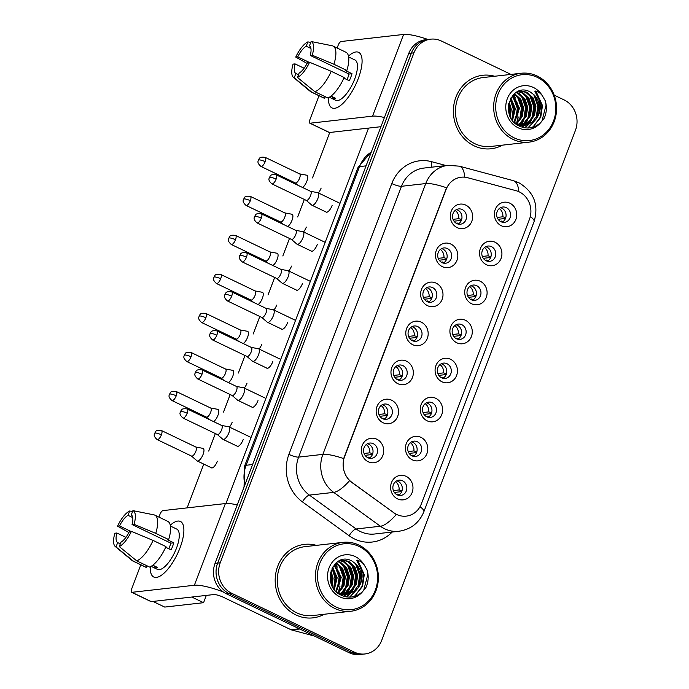 <?xml version="1.0" encoding="UTF-8"?>
<svg xmlns="http://www.w3.org/2000/svg" width="689" height="689" viewBox="0 0 689 689"><rect width="100%" height="100%" fill="white"/><g stroke="black" fill="none" stroke-linecap="round" stroke-linejoin="round"><path stroke-width="1.03" d="M442.355 266.643A12.324 11.17 -96.4 0 1 436.301 250.417A12.324 11.17 -96.4 0 1 450.916 244.104A12.324 11.17 -96.4 0 1 456.971 260.339A12.324 11.17 -96.4 0 1 442.355 266.643M447.368 248.557A7.708 6.985 83.6 0 0 443.828 247.937A7.708 6.985 83.6 0 0 437.765 254.396A7.708 6.985 83.6 0 0 442.019 262.638A7.708 6.985 83.6 0 0 445.559 263.25A7.708 6.985 83.6 0 0 451.622 256.799A7.708 6.985 83.6 0 0 447.368 248.557M427.524 305.666A12.324 11.17 -96.4 0 1 421.47 289.44A12.324 11.17 -96.4 0 1 436.094 283.127A12.324 11.17 -96.4 0 1 442.149 299.362A12.324 11.17 -96.4 0 1 427.524 305.666M432.546 287.571A7.708 6.985 83.6 0 0 429.006 286.96A7.708 6.985 83.6 0 0 422.943 293.419A7.708 6.985 83.6 0 0 427.189 301.661A7.708 6.985 83.6 0 0 430.737 302.273A7.708 6.985 83.6 0 0 436.8 295.814A7.708 6.985 83.6 0 0 432.546 287.571M412.702 344.689A12.324 11.17 -96.4 0 1 406.648 328.464A12.324 11.17 -96.4 0 1 421.272 322.151A12.324 11.17 -96.4 0 1 427.326 338.385A12.324 11.17 -96.4 0 1 412.702 344.689M417.723 326.595A7.708 6.985 83.6 0 0 414.184 325.983A7.708 6.985 83.6 0 0 408.121 332.442A7.708 6.985 83.6 0 0 412.366 340.685A7.708 6.985 83.6 0 0 415.906 341.296A7.708 6.985 83.6 0 0 421.978 334.837A7.708 6.985 83.6 0 0 417.723 326.595M397.88 383.713A12.324 11.17 -96.4 0 1 391.826 367.478A12.324 11.17 -96.4 0 1 406.441 361.174A12.324 11.17 -96.4 0 1 412.496 377.4A12.324 11.17 -96.4 0 1 397.88 383.713M402.901 365.618A7.708 6.985 83.6 0 0 399.362 365.006A7.708 6.985 83.6 0 0 393.29 371.466A7.708 6.985 83.6 0 0 397.544 379.708A7.708 6.985 83.6 0 0 401.084 380.319A7.708 6.985 83.6 0 0 407.156 373.86A7.708 6.985 83.6 0 0 402.901 365.618M383.058 422.736A12.324 11.17 -96.4 0 1 377.004 406.501A12.324 11.17 -96.4 0 1 391.619 400.197A12.324 11.17 -96.4 0 1 397.674 416.423A12.324 11.17 -96.4 0 1 383.058 422.736M388.079 404.641A7.708 6.985 83.6 0 0 384.531 404.03A7.708 6.985 83.6 0 0 378.468 410.489A7.708 6.985 83.6 0 0 382.722 418.731A7.708 6.985 83.6 0 0 386.262 419.343A7.708 6.985 83.6 0 0 392.325 412.883A7.708 6.985 83.6 0 0 388.079 404.641M368.236 461.759A12.324 11.17 -96.4 0 1 362.181 445.525A12.324 11.17 -96.4 0 1 376.797 439.22A12.324 11.17 -96.4 0 1 382.851 455.446A12.324 11.17 -96.4 0 1 368.236 461.759M373.249 443.664A7.708 6.985 83.6 0 0 369.709 443.053A7.708 6.985 83.6 0 0 363.646 449.504A7.708 6.985 83.6 0 0 367.9 457.746A7.708 6.985 83.6 0 0 371.44 458.357A7.708 6.985 83.6 0 0 377.503 451.906A7.708 6.985 83.6 0 0 373.249 443.664M457.177 227.628A12.324 11.17 -96.4 0 1 451.123 211.394A12.324 11.17 -96.4 0 1 465.738 205.089A12.324 11.17 -96.4 0 1 471.793 221.315A12.324 11.17 -96.4 0 1 457.177 227.628M462.19 209.534A7.708 6.985 83.6 0 0 458.65 208.922A7.708 6.985 83.6 0 0 452.587 215.373A7.708 6.985 83.6 0 0 456.841 223.615A7.708 6.985 83.6 0 0 460.381 224.226A7.708 6.985 83.6 0 0 466.444 217.776A7.708 6.985 83.6 0 0 462.19 209.534M486.46 264.748A12.324 11.17 -96.4 0 1 480.397 248.514A12.324 11.17 -96.4 0 1 495.021 242.209A12.324 11.17 -96.4 0 1 501.075 258.435A12.324 11.17 -96.4 0 1 486.46 264.748M491.472 246.653A7.708 6.985 83.6 0 0 487.933 246.042A7.708 6.985 83.6 0 0 481.869 252.501A7.708 6.985 83.6 0 0 486.124 260.743A7.708 6.985 83.6 0 0 489.664 261.355A7.708 6.985 83.6 0 0 495.727 254.896A7.708 6.985 83.6 0 0 491.472 246.653M471.629 303.771A12.324 11.17 -96.4 0 1 465.575 287.537A12.324 11.17 -96.4 0 1 480.199 281.233A12.324 11.17 -96.4 0 1 486.253 297.459A12.324 11.17 -96.4 0 1 471.629 303.771M476.65 285.677A7.708 6.985 83.6 0 0 473.11 285.065A7.708 6.985 83.6 0 0 467.047 291.516A7.708 6.985 83.6 0 0 471.293 299.758A7.708 6.985 83.6 0 0 474.833 300.37A7.708 6.985 83.6 0 0 480.905 293.919A7.708 6.985 83.6 0 0 476.65 285.677M456.807 342.786A12.324 11.17 -96.4 0 1 450.752 326.56A12.324 11.17 -96.4 0 1 465.368 320.247A12.324 11.17 -96.4 0 1 471.431 336.482A12.324 11.17 -96.4 0 1 456.807 342.786M461.828 324.691A7.708 6.985 83.6 0 0 458.288 324.08A7.708 6.985 83.6 0 0 452.217 330.539A7.708 6.985 83.6 0 0 456.471 338.781A7.708 6.985 83.6 0 0 460.011 339.393A7.708 6.985 83.6 0 0 466.083 332.933A7.708 6.985 83.6 0 0 461.828 324.691M441.985 381.809A12.324 11.17 -96.4 0 1 435.93 365.583A12.324 11.17 -96.4 0 1 450.546 359.27A12.324 11.17 -96.4 0 1 456.6 375.505A12.324 11.17 -96.4 0 1 441.985 381.809M447.006 363.714A7.708 6.985 83.6 0 0 443.466 363.103A7.708 6.985 83.6 0 0 437.394 369.562A7.708 6.985 83.6 0 0 441.649 377.805A7.708 6.985 83.6 0 0 445.189 378.416A7.708 6.985 83.6 0 0 451.252 371.957A7.708 6.985 83.6 0 0 447.006 363.714M427.163 420.833A12.324 11.17 -96.4 0 1 421.108 404.607A12.324 11.17 -96.4 0 1 435.724 398.294A12.324 11.17 -96.4 0 1 441.778 414.528A12.324 11.17 -96.4 0 1 427.163 420.833M432.175 402.738A7.708 6.985 83.6 0 0 428.636 402.126A7.708 6.985 83.6 0 0 422.572 408.586A7.708 6.985 83.6 0 0 426.827 416.828A7.708 6.985 83.6 0 0 430.367 417.439A7.708 6.985 83.6 0 0 436.43 410.98A7.708 6.985 83.6 0 0 432.175 402.738M412.341 459.856A12.324 11.17 -96.4 0 1 406.286 443.621A12.324 11.17 -96.4 0 1 420.901 437.317A12.324 11.17 -96.4 0 1 426.956 453.543A12.324 11.17 -96.4 0 1 412.341 459.856M417.353 441.761A7.708 6.985 83.6 0 0 413.813 441.149A7.708 6.985 83.6 0 0 407.75 447.609A7.708 6.985 83.6 0 0 412.005 455.851A7.708 6.985 83.6 0 0 415.545 456.462A7.708 6.985 83.6 0 0 421.608 450.003A7.708 6.985 83.6 0 0 417.353 441.761M397.519 498.879A12.324 11.17 -96.4 0 1 391.464 482.644A12.324 11.17 -96.4 0 1 406.079 476.34A12.324 11.17 -96.4 0 1 412.134 492.566A12.324 11.17 -96.4 0 1 397.519 498.879M402.531 480.784A7.708 6.985 83.6 0 0 398.991 480.173A7.708 6.985 83.6 0 0 392.928 486.632A7.708 6.985 83.6 0 0 397.183 494.866A7.708 6.985 83.6 0 0 400.722 495.486A7.708 6.985 83.6 0 0 406.786 489.026A7.708 6.985 83.6 0 0 402.531 480.784M501.282 225.725A12.324 11.17 -96.4 0 1 495.227 209.49A12.324 11.17 -96.4 0 1 509.843 203.186A12.324 11.17 -96.4 0 1 515.897 219.412A12.324 11.17 -96.4 0 1 501.282 225.725M506.294 207.63A7.708 6.985 83.6 0 0 502.755 207.019A7.708 6.985 83.6 0 0 496.691 213.478A7.708 6.985 83.6 0 0 500.946 221.72A7.708 6.985 83.6 0 0 504.486 222.332A7.708 6.985 83.6 0 0 510.549 215.872A7.708 6.985 83.6 0 0 506.294 207.63M441.606 248.617A7.708 6.985 -96.4 0 1 442.838 249.065A7.708 6.985 -96.4 0 1 447.152 256.032A7.708 6.985 -96.4 0 1 443.242 263.086M426.784 287.64A7.708 6.985 -96.4 0 1 428.015 288.088A7.708 6.985 -96.4 0 1 432.33 295.056A7.708 6.985 -96.4 0 1 428.42 302.109M411.962 326.664A7.708 6.985 -96.4 0 1 413.193 327.111A7.708 6.985 -96.4 0 1 417.508 334.079A7.708 6.985 -96.4 0 1 413.598 341.133M397.14 365.678A7.708 6.985 -96.4 0 1 398.371 366.126A7.708 6.985 -96.4 0 1 402.677 373.093A7.708 6.985 -96.4 0 1 398.776 380.156M382.317 404.701A7.708 6.985 -96.4 0 1 383.549 405.149A7.708 6.985 -96.4 0 1 387.855 412.117A7.708 6.985 -96.4 0 1 383.954 419.179M367.495 443.725A7.708 6.985 -96.4 0 1 368.718 444.172A7.708 6.985 -96.4 0 1 373.033 451.14A7.708 6.985 -96.4 0 1 369.132 458.194M456.437 209.594A7.708 6.985 -96.4 0 1 457.66 210.042A7.708 6.985 -96.4 0 1 461.974 217.009A7.708 6.985 -96.4 0 1 458.064 224.063M485.711 246.714A7.708 6.985 -96.4 0 1 486.942 247.162A7.708 6.985 -96.4 0 1 491.257 254.129A7.708 6.985 -96.4 0 1 487.347 261.191M470.888 285.737A7.708 6.985 -96.4 0 1 472.12 286.185A7.708 6.985 -96.4 0 1 476.435 293.152A7.708 6.985 -96.4 0 1 472.525 300.206M456.066 324.76A7.708 6.985 -96.4 0 1 457.298 325.208A7.708 6.985 -96.4 0 1 461.613 332.176A7.708 6.985 -96.4 0 1 457.703 339.229M441.244 363.783A7.708 6.985 -96.4 0 1 442.476 364.231A7.708 6.985 -96.4 0 1 446.782 371.199A7.708 6.985 -96.4 0 1 442.881 378.252M426.422 402.798A7.708 6.985 -96.4 0 1 427.654 403.254A7.708 6.985 -96.4 0 1 431.96 410.222A7.708 6.985 -96.4 0 1 428.058 417.276M411.6 441.821A7.708 6.985 -96.4 0 1 412.823 442.269A7.708 6.985 -96.4 0 1 417.138 449.237A7.708 6.985 -96.4 0 1 413.236 456.299M396.778 480.844A7.708 6.985 -96.4 0 1 398.001 481.292A7.708 6.985 -96.4 0 1 402.316 488.26A7.708 6.985 -96.4 0 1 398.406 495.322M500.533 207.69A7.708 6.985 -96.4 0 1 501.764 208.138A7.708 6.985 -96.4 0 1 506.079 215.106A7.708 6.985 -96.4 0 1 502.169 222.168M516.113 190.715A20.799 18.853 -96.4 0 1 519.256 191.878A20.799 18.853 -96.4 0 1 529.471 219.266L421.375 503.831A20.799 18.853 -96.4 0 1 406.269 516.13A20.799 18.853 -96.4 0 1 393.789 512.737L351.872 482.343A20.799 18.853 -96.4 0 1 344.578 456.695L446.067 189.518A20.799 18.853 -96.4 0 1 461.174 177.219A20.799 18.853 -96.4 0 1 467.59 177.702L516.113 190.715M494.642 76.255A36.982 33.52 83.6 0 0 482.791 75.265A36.982 33.52 83.6 0 0 453.681 106.261A36.982 33.52 83.6 0 0 474.092 145.818A36.982 33.52 83.6 0 0 491.085 148.764A36.982 33.52 83.6 0 0 502.419 145.155A36.982 33.52 83.6 0 1 491.085 148.764A36.982 33.52 83.6 0 1 474.092 145.818A36.982 33.52 83.6 0 1 453.681 106.261A36.982 33.52 83.6 0 1 482.791 75.265A36.982 33.52 83.6 0 1 494.642 76.255M316.44 545.361A36.982 33.52 83.6 0 0 304.59 544.37A36.982 33.52 83.6 0 0 275.479 575.367A36.982 33.52 83.6 0 0 295.9 614.924A36.982 33.52 83.6 0 0 312.892 617.869A36.982 33.52 83.6 0 0 324.218 614.261A36.982 33.52 83.6 0 1 312.892 617.869A36.982 33.52 83.6 0 1 295.9 614.924A36.982 33.52 83.6 0 1 275.479 575.367A36.982 33.52 83.6 0 1 304.59 544.37A36.982 33.52 83.6 0 1 316.44 545.361M510.962 74.412L441.356 41.004A23.116 20.946 83.6 0 0 430.737 39.161L425.561 39.747A23.116 20.946 83.6 0 0 408.775 53.415L215.054 563.378A23.116 20.946 83.6 0 0 226.405 593.806L349.151 652.716L351.734 652.423A23.116 20.946 83.6 0 0 362.354 654.257A23.116 20.946 83.6 0 1 351.734 652.423L228.998 593.513L351.734 652.423L354.327 652.13A23.116 20.946 83.6 0 0 364.946 653.964A23.116 20.946 83.6 0 0 381.732 640.296L575.444 130.342A23.116 20.946 83.6 0 0 564.093 99.905L554.189 95.151M215.054 563.378L217.646 563.085A23.116 20.946 83.6 0 0 228.998 593.513A23.116 20.946 83.6 0 1 217.646 563.085L411.359 53.122L217.646 563.085L220.23 562.792A23.116 20.946 83.6 0 0 231.582 593.22L354.327 652.13M428.145 39.454A23.116 20.946 83.6 0 0 411.359 53.122A23.116 20.946 83.6 0 1 428.145 39.454M392.187 532.029A38.524 34.915 -96.4 0 1 354.534 538.97A38.524 34.915 -96.4 0 1 349.134 535.749L302.428 501.876A38.524 34.915 -96.4 0 1 288.906 454.387A7.708 1.611 20.8 0 0 298.604 457.117L322.865 454.378A26.966 5.633 -159.2 0 1 343.665 458.59L446.541 187.77A26.966 5.633 20.8 0 0 425.742 183.558A30.816 27.93 -96.4 0 1 448.126 165.334L423.864 168.073A30.816 27.93 83.6 0 0 401.48 186.297L298.604 457.117A30.816 27.93 83.6 0 0 309.413 495.115L356.127 528.98A30.816 27.93 83.6 0 0 360.45 531.563A30.816 27.93 83.6 0 0 374.609 534.009L398.871 531.271A30.816 27.93 -96.4 0 1 384.712 528.825A30.816 27.93 -96.4 0 1 380.388 526.241L333.683 492.377A30.816 27.93 -96.4 0 1 322.865 454.378L425.742 183.558L401.48 186.297A7.708 1.611 20.8 0 1 391.783 183.558A38.524 34.915 -96.4 0 1 431.65 161.691L446.102 165.558M349.134 535.749A7.708 2.506 -54.1 0 1 356.127 528.98L380.388 526.241A26.966 8.785 125.9 0 0 396.287 514.502L349.478 480.75A26.966 8.785 125.9 0 1 333.683 492.377L309.413 495.115A7.708 2.506 -54.1 0 0 302.428 501.876M430.737 39.161A23.116 20.946 83.6 0 0 413.951 52.829L220.23 562.792M338.428 592.307A36.982 33.52 83.6 0 0 339.393 587.321A36.982 33.52 83.6 0 1 338.428 592.307M339.677 583.962A36.982 33.52 83.6 0 0 337.558 569.14A36.982 33.52 83.6 0 1 339.677 583.962M336.456 566.28A36.982 33.52 83.6 0 0 335.25 563.705A36.982 33.52 83.6 0 1 336.456 566.28M516.629 123.202A36.982 33.52 83.6 0 0 517.585 118.215A36.982 33.52 83.6 0 1 516.629 123.202M517.878 114.856A36.982 33.52 83.6 0 0 515.751 100.034A36.982 33.52 83.6 0 1 517.878 114.856M514.657 97.166A36.982 33.52 83.6 0 0 513.443 94.591A36.982 33.52 83.6 0 1 514.657 97.166M349.151 652.716A23.116 20.946 83.6 0 0 359.77 654.55L364.946 653.964M498.121 219.291L505.476 218.456M497.148 217.431L502.849 216.794A8.475 7.682 83.6 0 0 499.275 208.543M503.134 221.557L499.981 221.16M500.748 221.625A8.475 7.682 83.6 0 0 501.239 221.014M302.54 187.477A6.933 2.549 -64.4 0 0 306.863 181.207A6.933 2.549 -64.4 0 0 306.958 175.282A6.933 2.549 -64.4 0 0 306.717 175.204L299.577 173.878M295.176 182.843A5.004 1.843 -64.4 0 0 295.331 182.947A5.004 1.843 -64.4 0 0 295.753 183.007A5.004 1.843 -64.4 0 0 299.594 178.193A5.004 1.843 -64.4 0 0 299.663 173.921A5.004 1.843 -64.4 0 0 299.491 173.861M502.849 216.794L505.769 217.629M454.017 221.195L461.38 220.359M453.043 219.335L458.745 218.689A8.475 7.682 83.6 0 0 455.171 210.438M459.029 223.46L455.877 223.064M456.652 223.52A8.475 7.682 83.6 0 0 457.134 222.917M306.209 200.344L311.712 205.081A6.933 2.549 -64.4 0 0 311.919 205.219A6.933 2.549 -64.4 0 0 312.513 205.305A6.933 2.549 -64.4 0 0 317.836 198.639A6.933 2.549 -64.4 0 0 317.922 192.722A6.933 2.549 -64.4 0 0 317.681 192.636L310.55 191.318M306.14 200.284A5.004 1.843 -64.4 0 0 306.295 200.387A5.004 1.843 -64.4 0 0 306.726 200.447A5.004 1.843 -64.4 0 0 310.567 195.633A5.004 1.843 -64.4 0 0 310.627 191.353A5.004 1.843 -64.4 0 0 310.455 191.301M458.745 218.689L461.664 219.524M483.299 258.315L490.654 257.479M482.326 256.454L488.019 255.817A8.475 7.682 83.6 0 0 484.453 247.558M488.312 260.58L485.159 260.184M485.926 260.64A8.475 7.682 83.6 0 0 486.417 260.037M287.718 226.5A6.933 2.549 -64.4 0 0 292.041 220.23A6.933 2.549 -64.4 0 0 292.136 214.305A6.933 2.549 -64.4 0 0 291.895 214.227L284.755 212.901M280.354 221.867A5.004 1.843 -64.4 0 0 280.509 221.97A5.004 1.843 -64.4 0 0 280.931 222.03A5.004 1.843 -64.4 0 0 284.772 217.216A5.004 1.843 -64.4 0 0 284.841 212.944A5.004 1.843 -64.4 0 0 284.66 212.884M488.019 255.817L490.947 256.652M468.468 297.338L475.832 296.503M467.504 295.478L473.197 294.832A8.475 7.682 83.6 0 0 469.631 286.581M473.489 299.603L470.337 299.207M471.104 299.663A8.475 7.682 83.6 0 0 471.595 299.06M272.896 265.515A6.933 2.549 -64.4 0 0 277.219 259.245A6.933 2.549 -64.4 0 0 277.305 253.328A6.933 2.549 -64.4 0 0 277.064 253.251L269.933 251.924M265.532 260.89A5.004 1.843 -64.4 0 0 265.678 260.993A5.004 1.843 -64.4 0 0 266.109 261.053A5.004 1.843 -64.4 0 0 269.95 256.239A5.004 1.843 -64.4 0 0 270.019 251.959A5.004 1.843 -64.4 0 0 269.838 251.907M473.197 294.832L476.125 295.667M453.646 336.353L461.01 335.526M452.682 334.501L458.374 333.855A8.475 7.682 83.6 0 0 454.809 325.604M458.667 338.626L455.515 338.221M456.282 338.687A8.475 7.682 83.6 0 0 456.773 338.084M258.074 304.538A6.933 2.549 -64.4 0 0 262.397 298.268A6.933 2.549 -64.4 0 0 262.483 292.351A6.933 2.549 -64.4 0 0 262.242 292.265L255.111 290.947M250.71 299.913A5.004 1.843 -64.4 0 0 250.856 300.016A5.004 1.843 -64.4 0 0 251.287 300.077A5.004 1.843 -64.4 0 0 255.128 295.262A5.004 1.843 -64.4 0 0 255.197 290.982A5.004 1.843 -64.4 0 0 255.016 290.93M458.374 333.855L461.294 334.69M438.824 375.376L446.188 374.549M437.859 373.524L443.552 372.878A8.475 7.682 83.6 0 0 439.987 364.627M443.837 377.65L440.693 377.245M441.46 377.71A8.475 7.682 83.6 0 0 441.95 377.107M243.251 343.561A6.933 2.549 -64.4 0 0 247.575 337.291A6.933 2.549 -64.4 0 0 247.661 331.366A6.933 2.549 -64.4 0 0 247.42 331.288L240.289 329.962M235.879 338.936A5.004 1.843 -64.4 0 0 236.034 339.031A5.004 1.843 -64.4 0 0 236.465 339.1A5.004 1.843 -64.4 0 0 240.306 334.286A5.004 1.843 -64.4 0 0 240.366 330.005A5.004 1.843 -64.4 0 0 240.194 329.945M443.552 372.878L446.472 373.714M439.194 260.218L446.55 259.383M438.221 258.358L443.923 257.712A8.475 7.682 83.6 0 0 440.349 249.461M444.207 262.483L441.055 262.078M441.821 262.543A8.475 7.682 83.6 0 0 442.312 261.941M291.387 239.367L296.881 244.104A6.933 2.549 -64.4 0 0 297.097 244.242A6.933 2.549 -64.4 0 0 297.691 244.328A6.933 2.549 -64.4 0 0 303.014 237.662A6.933 2.549 -64.4 0 0 303.1 231.737A6.933 2.549 -64.4 0 0 302.859 231.659L295.719 230.333M291.318 239.307A5.004 1.843 -64.4 0 0 291.473 239.402A5.004 1.843 -64.4 0 0 291.895 239.471A5.004 1.843 -64.4 0 0 295.745 234.656A5.004 1.843 -64.4 0 0 295.805 230.376A5.004 1.843 -64.4 0 0 295.633 230.315M443.923 257.712L446.842 258.547M424.372 299.233L431.727 298.406M423.399 297.381L429.092 296.735A8.475 7.682 83.6 0 0 425.526 288.484M429.385 301.506L426.233 301.102M426.999 301.567A8.475 7.682 83.6 0 0 427.49 300.964M276.565 278.39L282.059 283.127A6.933 2.549 -64.4 0 0 282.275 283.265A6.933 2.549 -64.4 0 0 282.869 283.351A6.933 2.549 -64.4 0 0 288.183 276.685A6.933 2.549 -64.4 0 0 288.278 270.76A6.933 2.549 -64.4 0 0 288.036 270.682L280.897 269.356M276.496 278.33A5.004 1.843 -64.4 0 0 276.651 278.425A5.004 1.843 -64.4 0 0 277.073 278.494A5.004 1.843 -64.4 0 0 280.923 273.671A5.004 1.843 -64.4 0 0 280.983 269.399A5.004 1.843 -64.4 0 0 280.811 269.339M429.092 296.735L432.02 297.57M409.542 338.256L416.905 337.429M408.577 336.404L414.27 335.758A8.475 7.682 83.6 0 0 410.704 327.508M414.563 340.53L411.411 340.125M412.177 340.59A8.475 7.682 83.6 0 0 412.668 339.987M261.742 317.414L267.237 322.151A6.933 2.549 -64.4 0 0 267.453 322.288A6.933 2.549 -64.4 0 0 268.047 322.374A6.933 2.549 -64.4 0 0 273.361 315.708A6.933 2.549 -64.4 0 0 273.455 309.783A6.933 2.549 -64.4 0 0 273.214 309.706L266.075 308.379M261.674 317.345A5.004 1.843 -64.4 0 0 261.829 317.448A5.004 1.843 -64.4 0 0 262.251 317.508A5.004 1.843 -64.4 0 0 266.092 312.694A5.004 1.843 -64.4 0 0 266.161 308.422A5.004 1.843 -64.4 0 0 265.988 308.362M414.27 335.758L417.189 336.594M348.488 56.102A30.816 11.325 115.6 0 1 362.009 63.224A30.816 11.325 115.6 0 1 358.237 78.675A30.816 11.325 115.6 0 1 342.562 103.746A30.816 11.325 115.6 0 1 328.55 97.657A30.816 11.325 115.6 0 0 331.96 107.915A30.816 11.325 115.6 0 0 358.237 78.675A30.816 11.325 115.6 0 0 358.633 52.347A30.816 11.325 115.6 0 0 348.488 56.102M427.972 39.48A30.816 6.434 -159.2 0 0 403.59 34.45L341.141 41.504A3.85 1.412 -64.4 0 0 338.187 45.207L337.119 48.006M384.428 117.509A30.816 6.434 -159.2 0 0 372.551 116.157L310.11 123.21L329.488 132.512L380.931 126.698M329.488 132.512A3.85 1.412 115.6 0 1 329.161 132.46L309.774 123.159A3.85 1.412 -64.4 0 1 309.826 119.869L318.998 95.711M170.295 525.207A30.816 11.325 115.6 0 1 183.808 532.33A30.816 11.325 115.6 0 1 180.044 547.781A30.816 11.325 115.6 0 1 164.361 572.852A30.816 11.325 115.6 0 1 150.348 566.763A30.816 11.325 115.6 0 0 153.768 577.02A30.816 11.325 115.6 0 0 180.044 547.781A30.816 11.325 115.6 0 0 180.432 521.452A30.816 11.325 115.6 0 0 170.295 525.207M237.266 504.908A30.816 6.434 -159.2 0 0 225.389 503.556L162.948 510.609A3.85 1.412 -64.4 0 0 159.994 514.313L158.926 517.112M223.288 591.963A30.816 6.434 -159.2 0 0 194.358 585.262L131.909 592.316L151.287 601.618L213.736 594.564A7.708 1.611 20.8 0 1 223.425 597.303L290.973 629.72L299.276 628.781M151.287 601.618A3.85 1.412 115.6 0 1 150.96 601.566L131.582 592.264A3.85 1.412 -64.4 0 1 131.633 588.974L140.806 564.816M314.494 636.085L291.559 629.935A3.85 3.488 -96.4 0 1 290.973 629.72M521.229 73.249L483.049 77.564A34.674 31.418 83.6 0 0 455.756 106.623A34.674 31.418 83.6 0 0 474.893 143.708A34.674 31.418 83.6 0 0 490.826 146.464L529.006 142.149A34.674 31.418 83.6 0 0 556.299 113.091A34.674 31.418 83.6 0 0 537.153 76.005A34.674 31.418 83.6 0 0 521.229 73.249A34.674 31.418 83.6 0 0 493.935 102.308A34.674 31.418 83.6 0 0 513.072 139.393A34.674 31.418 83.6 0 0 529.006 142.149M517.043 122.823A34.674 31.418 83.6 0 0 518.18 116.906M518.395 112.126A34.674 31.418 83.6 0 0 516.931 102.273M515.45 98.071A34.674 31.418 83.6 0 0 513.658 94.384M514.261 137.912A33.132 30.023 83.6 0 0 553.543 120.963A33.132 30.023 83.6 0 0 537.265 77.34A33.132 30.023 83.6 0 0 497.983 94.298A33.132 30.023 83.6 0 0 514.261 137.912M536.111 119.085A17.414 15.787 83.6 0 0 533.984 94.772L530.065 91.887C511.238 81.414 498.81 116.51 518.653 125.708C526.835 129.627 534.259 128.498 540.925 122.341L544.172 118.275C546.661 112.677 547.04 106.881 545.3 100.861L542.613 96.176C540.65 93.118 538.075 91.482 534.879 91.275L539.134 99.836C541.382 106.761 540.374 113.177 536.111 119.085L533.295 121.893L525.285 125.209L516.939 123.865L514.183 122.272M514.554 93.592L520.806 99.319L523.597 107.751L522.184 116.691L516.802 123.796M516.449 92.248L518.765 93.179L524.915 98.854L527.705 107.286L526.293 116.226L520.97 123.288L518.972 124.631M515.975 92.541L517.74 93.291L523.89 98.966L526.672 107.406L525.268 116.338L519.945 123.4L518.438 124.459M518.326 91.31L522.873 92.714L529.023 98.389L531.813 106.821L530.401 115.761L525.078 122.823L521.108 125.122M517.861 91.508L521.849 92.834L527.998 98.51L530.788 106.941L529.376 115.881L524.053 122.935L520.583 125.028M519.902 90.776L526.982 92.248L533.131 97.924L535.921 106.356L534.509 115.296L529.186 122.358L523.209 125.303M519.601 90.862L525.957 92.369L532.106 98.045L534.897 106.476L533.484 115.416L528.162 122.478L522.693 125.286M509.154 101.869L511.264 109.146L510.36 116.751M508.766 103.324L510.239 109.258L509.757 115.382M510.859 97.967L515.372 108.681L512.538 120.351M510.411 98.768L514.347 108.793L512.013 119.619M512.676 95.418L519.489 108.216L514.58 122.547M512.211 95.978L518.455 108.328L514.037 122.125M514.08 93.997L519.928 99.681L522.563 107.863L521.272 116.536L516.25 123.529M518.481 124.898L517.827 125.226M517.947 124.752L517.482 125.002M520.608 125.312L519.101 125.768M520.083 125.234L518.679 125.717M522.701 125.424L518.748 125.76M522.184 125.424L520.66 125.725M521.168 125.674L518.972 125.88M533.984 94.772L539.005 106.011L537.592 114.951L532.27 122.013L524.768 125.26M524.613 124.881L524.251 125.295L516.259 124.132M535.887 91.034L542.484 105.581L540.753 117.225L532.735 127.293M535.542 96.598L538.376 106.046L537.558 115.037M535.861 119.386L528.23 128.025M531.434 97.063L534.268 106.511L533.45 115.502M531.753 119.852L529.1 123.96M528.721 124.416L525.035 127.853M527.326 97.528L530.16 106.976L529.341 115.967M527.645 120.317L524.992 124.425M525.285 125.209L524.251 125.329L522.279 127.241M523.218 97.993L526.051 107.432L525.225 116.432M523.537 120.782L520.884 124.89M520.109 125.794L519.695 126.242M519.11 98.458L521.935 107.897L521.117 116.897M515.002 98.915L517.827 108.362L517.008 117.354M510.894 99.38L513.718 108.828L512.9 117.819M508.594 104.177L509.61 109.293L509.515 114.727M545.3 100.861L546.076 105.176L541.855 121.376M535.275 91L541.967 105.641L540.236 117.285L533.398 126.483L532.02 127.491M533.699 94.488L537.859 106.106L536.137 117.724M534.681 120.67L527.791 128.033M529.591 94.953L533.751 106.562L532.029 118.189M530.573 121.135L528.377 124.278M528.075 124.631L524.682 127.792M525.483 95.418L529.643 107.028L527.92 118.654M526.465 121.6L524.269 124.743M523.718 125.381L521.952 127.138M521.375 95.883L525.535 107.493L523.812 119.119M522.357 122.065L520.341 124.985M517.267 96.348L521.427 107.958L519.695 119.585M513.159 96.813L517.318 108.423L515.587 120.041M510.222 99.156L513.21 108.888L511.893 119.438M508.422 105.426L509.128 113.521M343.027 542.355L304.848 546.67A34.674 31.418 83.6 0 0 277.564 575.728A34.674 31.418 83.6 0 0 296.701 612.814A34.674 31.418 83.6 0 0 312.634 615.57L350.813 611.255A34.674 31.418 83.6 0 0 378.097 582.196A34.674 31.418 83.6 0 0 358.96 545.111A34.674 31.418 83.6 0 0 343.027 542.355A34.674 31.418 83.6 0 0 315.743 571.414A34.674 31.418 83.6 0 0 334.88 608.508A34.674 31.418 83.6 0 0 350.813 611.255M338.842 591.929A34.674 31.418 83.6 0 0 339.978 586.012M340.202 581.232A34.674 31.418 83.6 0 0 338.738 571.388M337.257 567.176A34.674 31.418 83.6 0 0 335.465 563.49M336.06 607.026A33.132 30.023 83.6 0 0 375.341 590.068A33.132 30.023 83.6 0 0 359.072 546.446A33.132 30.023 83.6 0 0 319.791 563.404A33.132 30.023 83.6 0 0 336.06 607.026M357.918 588.191A17.414 15.787 83.6 0 0 355.782 563.878L351.872 560.992C333.037 550.52 320.618 585.616 340.452 594.814C348.634 598.732 356.067 597.613 362.733 591.455L365.98 587.381C368.469 581.792 368.848 575.987 367.099 569.967L364.421 565.281C362.457 562.224 359.873 560.596 356.678 560.381L360.941 568.95C363.181 575.866 362.173 582.283 357.918 588.191L355.102 590.998L347.084 594.314L338.747 592.971L335.991 591.386M336.353 562.698L342.605 568.425L345.396 576.857L343.983 585.796L338.6 592.902M338.247 561.354L340.564 562.284L346.713 567.96L349.504 576.392L348.1 585.331L342.769 592.394L340.779 593.737M337.774 561.656L339.539 562.405L345.689 568.081L348.479 576.512L347.067 585.452L341.744 592.506L340.237 593.565M340.125 560.415L344.681 561.819L350.83 567.495L353.612 575.926L352.208 584.866L346.886 591.929L342.915 594.228M339.668 560.622L343.647 561.94L349.797 567.615L352.587 576.047L351.175 584.987L345.852 592.049L342.381 594.133M341.701 559.881L348.789 561.354L354.938 567.03L357.72 575.461L356.316 584.401L350.994 591.463L345.017 594.409M341.399 559.968L347.756 561.475L353.905 567.15L356.695 575.582L355.283 584.522L349.96 591.584L344.491 594.392M330.953 570.974L333.071 578.252L332.158 585.857M330.574 572.43L332.046 578.364L331.564 584.487M332.658 567.073L337.179 577.787L334.337 589.457M332.219 567.874L336.154 577.899L333.82 588.725M334.475 564.524L341.288 577.322L336.378 591.653M334.019 565.083L340.263 577.434L335.844 591.231M335.879 563.102L341.735 568.787L344.371 576.977L343.07 585.641L338.049 592.635M340.288 594.004L339.634 594.331M339.746 593.858L339.281 594.107M342.416 594.418L340.909 594.874M341.882 594.34L340.478 594.831M344.509 594.529L340.547 594.865M343.983 594.529L342.459 594.831M342.976 594.779L340.771 594.986M355.782 563.878L360.803 575.117L359.4 584.057L354.068 591.119L346.567 594.366M347.084 594.314L338.058 593.238M357.686 560.14L364.283 574.686L362.552 586.33L354.534 596.398M357.35 565.703L360.175 575.151L359.357 584.143M357.669 588.501L350.029 597.13M353.242 566.169L356.067 575.616L355.248 584.608M353.552 588.957L350.908 593.065M350.52 593.522L346.843 596.958M349.134 566.634L351.958 576.082L351.14 585.073M349.444 589.422L346.8 593.53M346.024 594.435L344.078 596.347M345.017 567.099L347.85 576.547L347.032 585.538M345.335 589.887L342.683 593.996M341.916 594.9L341.503 595.348M340.909 567.564L343.742 577.003L342.924 586.003M336.8 568.029L339.634 577.468L338.816 586.468M332.692 568.485L335.526 577.933L334.708 586.925M330.401 573.282L331.418 578.398L331.323 583.833M367.099 569.967L367.883 574.281L363.663 590.482M357.074 560.105L363.775 574.747L362.035 586.391L355.197 595.589L353.819 596.596M355.507 563.602L359.667 575.212L357.935 586.83M356.489 589.784L349.59 597.139M351.399 564.067L355.558 575.677L353.827 587.295M352.372 590.24L350.176 593.384M349.874 593.737L346.481 596.898M347.29 564.524L351.45 576.133L349.719 587.76M348.264 590.706L346.067 593.849M345.516 594.486L343.751 596.243M343.174 564.989L347.334 576.598L345.611 588.225M344.156 591.171L342.149 594.09M339.066 565.454L343.225 577.063L341.503 588.69M334.957 565.919L339.117 577.528L337.395 589.155M332.02 568.261L335.009 577.993L333.691 588.544M330.22 574.531L330.935 582.636M243.174 439.625A6.933 2.549 115.6 0 1 243.148 439.694A6.933 2.549 115.6 0 1 237.231 446.274A6.933 2.549 115.6 0 1 236.93 446.041M257.996 400.602A6.933 2.549 115.6 0 1 257.97 400.671A6.933 2.549 115.6 0 1 252.053 407.251A6.933 2.549 115.6 0 1 251.752 407.018M272.818 361.579A6.933 2.549 115.6 0 1 272.792 361.647A6.933 2.549 115.6 0 1 266.876 368.227A6.933 2.549 115.6 0 1 266.574 368.004M217.38 461.208A6.933 2.549 115.6 0 1 217.354 461.277A6.933 2.549 115.6 0 1 211.445 467.857A6.933 2.549 115.6 0 1 211.135 467.633M232.202 422.185A6.933 2.549 115.6 0 1 232.176 422.254A6.933 2.549 115.6 0 1 229.437 427.068M287.64 322.555A6.933 2.549 115.6 0 1 287.614 322.624A6.933 2.549 115.6 0 1 281.698 329.204A6.933 2.549 115.6 0 1 281.396 328.98M302.462 283.532A6.933 2.549 115.6 0 1 302.437 283.61A6.933 2.549 115.6 0 1 296.528 290.19A6.933 2.549 115.6 0 1 296.218 289.957M317.284 244.517A6.933 2.549 115.6 0 1 317.259 244.586A6.933 2.549 115.6 0 1 311.35 251.166A6.933 2.549 115.6 0 1 311.04 250.934M261.854 344.147A6.933 2.549 115.6 0 1 261.829 344.216A6.933 2.549 115.6 0 1 259.081 349.022M276.677 305.124A6.933 2.549 115.6 0 1 276.651 305.193A6.933 2.549 115.6 0 1 273.903 309.998M291.499 266.1A6.933 2.549 115.6 0 1 291.473 266.169A6.933 2.549 115.6 0 1 288.725 270.975M306.321 227.077A6.933 2.549 115.6 0 1 306.295 227.146A6.933 2.549 115.6 0 1 303.548 231.96M247.032 383.162A6.933 2.549 115.6 0 1 246.998 383.239A6.933 2.549 115.6 0 1 244.259 388.045M332.107 205.494A6.933 2.549 115.6 0 1 332.081 205.563A6.933 2.549 115.6 0 1 326.173 212.143A6.933 2.549 115.6 0 1 325.863 211.911M321.143 188.054A6.933 2.549 115.6 0 1 321.117 188.123A6.933 2.549 115.6 0 1 318.37 192.937M206.33 595.399L203.565 602.694L164.731 607.078L152.949 601.428M187.141 507.879L203.772 464.093M208.715 451.088L215.373 433.562M223.537 412.065L230.195 394.539M238.36 373.042L245.017 355.515M253.19 334.019L259.839 316.501M268.012 294.995L274.67 277.478M282.834 255.972L289.492 238.454M297.657 216.957L304.314 199.431M312.479 177.934L329.747 132.477M368.572 128.094L225.966 503.504M203.565 602.694L191.775 597.044M309.103 62.311L297.734 56.86A15.408 5.658 115.6 0 1 306.226 46.215L310.928 48.471M343.889 78.141L349.323 80.751A22.341 8.208 115.6 0 0 350.804 77.211A22.341 8.208 115.6 0 0 352.001 73.706L345.542 70.605L346.851 70.459L333.932 64.258A25.424 9.345 115.6 0 0 333.045 46.051A25.424 9.345 115.6 0 0 332.382 45.81L311.109 41.512L309.456 45.844A15.408 5.658 115.6 0 1 310.265 55.439L349.022 74.042A15.408 5.658 -64.4 0 1 347.893 77.538A15.408 5.658 -64.4 0 1 347.023 79.648M348.651 56.954L354.964 59.986A22.341 8.208 115.6 0 1 354.68 79.071A22.341 8.208 115.6 0 1 335.629 100.275L329.316 97.244M329.342 97.227L332.158 98.579A22.341 8.208 115.6 0 0 335.397 98.208L330.996 96.098M333.045 46.051L345.964 52.252A25.424 9.345 115.6 0 1 346.851 70.459M344.173 77.504A25.424 9.345 115.6 0 1 327.852 97.967L314.933 91.766L297.45 77.461L299.095 73.129A15.408 5.658 115.6 0 0 307.587 62.484L309.576 62.26L331.254 71.303L344.173 77.504M298.483 74.748L295.865 73.49L294.22 77.823L311.695 92.128L324.614 98.329L325.234 96.71M324.614 98.329A25.424 9.345 115.6 0 1 323.959 98.096L311.04 91.895A25.424 9.345 115.6 0 1 310.308 91.422L293.419 77.357A20.033 7.364 115.6 0 1 293.066 64.12L295.056 63.896L304.116 68.245M331.254 71.303A25.424 9.345 115.6 0 1 314.933 91.766M311.695 92.128A25.424 9.345 115.6 0 1 311.04 91.895M333.932 64.258L312.255 55.215L310.265 55.439M311.109 41.512A20.033 7.364 115.6 0 1 312.255 55.215M309.576 62.26A20.033 7.364 115.6 0 1 297.45 77.461M294.22 77.823A20.033 7.364 115.6 0 1 293.419 77.357M295.865 73.49A15.408 5.658 115.6 0 1 295.056 63.896M297.734 56.86L295.745 57.084L307.105 63.44M295.745 57.084A20.033 7.364 115.6 0 1 307.871 41.883L306.226 46.215M310.748 42.46L307.871 41.883M352.001 73.706L349.022 74.042M332.778 96.951L332.158 98.579M130.91 531.417L119.533 525.965A15.408 5.658 115.6 0 1 128.025 515.32L132.736 517.577M165.687 547.247L171.13 549.856A22.341 8.208 115.6 0 0 172.603 546.317A22.341 8.208 115.6 0 0 173.8 542.811L167.341 539.711L168.659 539.565L155.731 533.364A25.424 9.345 115.6 0 0 154.844 515.157A25.424 9.345 115.6 0 0 154.19 514.916L132.908 510.627L131.263 514.95A15.408 5.658 115.6 0 1 132.064 524.544L170.829 543.147A15.408 5.658 -64.4 0 1 169.692 546.644A15.408 5.658 -64.4 0 1 168.822 548.754M170.45 526.069L176.763 529.092A22.341 8.208 115.6 0 1 176.479 548.177A22.341 8.208 115.6 0 1 157.436 569.381L151.115 566.349M151.149 566.332L153.966 567.684A22.341 8.208 115.6 0 0 157.195 567.314L152.803 565.204M154.844 515.157L167.763 521.358A25.424 9.345 115.6 0 1 168.659 539.565M165.98 546.61A25.424 9.345 115.6 0 1 149.651 567.073L136.732 560.872L119.257 546.566L120.902 542.234A15.408 5.658 115.6 0 0 129.394 531.589L131.384 531.365L153.061 540.409L165.98 546.61M120.282 543.854L117.664 542.596L116.019 546.928L133.502 561.234L146.421 567.435L147.033 565.815M146.421 567.435A25.424 9.345 115.6 0 1 145.767 567.202L132.839 561.001A25.424 9.345 115.6 0 1 132.116 560.527L115.218 546.463A20.033 7.364 115.6 0 1 114.874 533.234L116.863 533.002L125.923 537.351M153.061 540.409A25.424 9.345 115.6 0 1 136.732 560.872M133.502 561.234A25.424 9.345 115.6 0 1 132.839 561.001M155.731 533.364L134.054 524.32L132.064 524.544M132.908 510.627A20.033 7.364 115.6 0 1 134.054 524.32M131.384 531.365A20.033 7.364 115.6 0 1 119.257 546.566M116.019 546.928A20.033 7.364 115.6 0 1 115.218 546.463M117.664 542.596A15.408 5.658 115.6 0 1 116.863 533.002M119.533 525.965L117.543 526.189L128.903 532.545M117.543 526.189A20.033 7.364 115.6 0 1 129.67 510.988L128.025 515.32M132.546 511.565L129.67 510.988M173.8 542.811L170.829 543.147M154.577 566.057L153.966 567.684M424.002 414.399L431.366 413.572M423.037 412.547L428.73 411.901A8.475 7.682 83.6 0 0 425.156 403.651M429.014 416.673L425.871 416.268M426.637 416.733A8.475 7.682 83.6 0 0 427.128 416.13M228.429 382.584A6.933 2.549 -64.4 0 0 232.753 376.315A6.933 2.549 -64.4 0 0 232.839 370.389A6.933 2.549 -64.4 0 0 232.598 370.312L225.467 368.985M221.057 377.96A5.004 1.843 -64.4 0 0 221.212 378.054A5.004 1.843 -64.4 0 0 221.643 378.123A5.004 1.843 -64.4 0 0 225.484 373.3A5.004 1.843 -64.4 0 0 225.544 369.028A5.004 1.843 -64.4 0 0 225.372 368.968M428.73 411.901L431.65 412.737M409.18 453.422L416.544 452.587M408.207 451.562L413.908 450.925A8.475 7.682 83.6 0 0 410.334 442.674M414.192 455.687L411.049 455.291M411.815 455.756A8.475 7.682 83.6 0 0 412.306 455.145M213.607 421.608A6.933 2.549 -64.4 0 0 217.931 415.338A6.933 2.549 -64.4 0 0 218.017 409.412A6.933 2.549 -64.4 0 0 217.776 409.335L210.645 408.009M206.235 416.974A5.004 1.843 -64.4 0 0 206.39 417.078A5.004 1.843 -64.4 0 0 206.821 417.138A5.004 1.843 -64.4 0 0 210.662 412.323A5.004 1.843 -64.4 0 0 210.722 408.052A5.004 1.843 -64.4 0 0 210.55 407.991M413.908 450.925L416.828 451.76M394.358 492.446L401.721 491.61M393.385 490.585L399.086 489.948A8.475 7.682 83.6 0 0 395.512 481.689M399.37 494.711L396.227 494.314M396.993 494.771A8.475 7.682 83.6 0 0 397.475 494.168M191.482 456.058L196.985 460.795A6.933 2.549 -64.4 0 0 197.192 460.941A6.933 2.549 -64.4 0 0 197.786 461.027A6.933 2.549 -64.4 0 0 203.109 454.361A6.933 2.549 -64.4 0 0 203.195 448.436A6.933 2.549 -64.4 0 0 202.954 448.358L195.822 447.032M191.413 455.997A5.004 1.843 -64.4 0 0 191.568 456.101A5.004 1.843 -64.4 0 0 191.998 456.161A5.004 1.843 -64.4 0 0 195.84 451.347A5.004 1.843 -64.4 0 0 195.9 447.066A5.004 1.843 -64.4 0 0 195.728 447.015M399.086 489.948L402.006 490.783M394.719 377.279L402.083 376.452M393.755 375.419L399.448 374.782A8.475 7.682 83.6 0 0 395.882 366.531M399.741 379.544L396.588 379.148M397.355 379.613A8.475 7.682 83.6 0 0 397.846 379.002M246.92 356.428L252.415 361.165A6.933 2.549 -64.4 0 0 252.63 361.312A6.933 2.549 -64.4 0 0 253.225 361.398A6.933 2.549 -64.4 0 0 258.539 354.732A6.933 2.549 -64.4 0 0 258.633 348.806A6.933 2.549 -64.4 0 0 258.384 348.729L251.252 347.402M246.851 356.368A5.004 1.843 -64.4 0 0 247.006 356.471A5.004 1.843 -64.4 0 0 247.429 356.532A5.004 1.843 -64.4 0 0 251.27 351.717A5.004 1.843 -64.4 0 0 251.339 347.437A5.004 1.843 -64.4 0 0 251.158 347.385M399.448 374.782L402.367 375.617M379.897 416.302L387.261 415.467M378.933 414.442L384.626 413.805A8.475 7.682 83.6 0 0 381.06 405.545M384.91 418.567L381.766 418.171M382.533 418.628A8.475 7.682 83.6 0 0 383.024 418.025M232.098 395.452L237.593 400.188A6.933 2.549 -64.4 0 0 237.808 400.326A6.933 2.549 -64.4 0 0 238.394 400.421A6.933 2.549 -64.4 0 0 243.717 393.746A6.933 2.549 -64.4 0 0 243.803 387.829A6.933 2.549 -64.4 0 0 243.561 387.752L236.43 386.426M232.029 395.391A5.004 1.843 -64.4 0 0 232.176 395.495A5.004 1.843 -64.4 0 0 232.606 395.555A5.004 1.843 -64.4 0 0 236.448 390.741A5.004 1.843 -64.4 0 0 236.516 386.46A5.004 1.843 -64.4 0 0 236.336 386.408M384.626 413.805L387.545 414.64M365.075 455.326L372.439 454.49M364.111 453.465L369.804 452.819A8.475 7.682 83.6 0 0 366.229 444.569M370.088 457.591L366.944 457.195M367.711 457.651A8.475 7.682 83.6 0 0 368.202 457.048M217.276 434.475L222.771 439.212A6.933 2.549 -64.4 0 0 222.986 439.349A6.933 2.549 -64.4 0 0 223.572 439.436A6.933 2.549 -64.4 0 0 228.894 432.77A6.933 2.549 -64.4 0 0 228.981 426.853A6.933 2.549 -64.4 0 0 228.739 426.767L221.608 425.449M217.207 434.414A5.004 1.843 -64.4 0 0 217.354 434.518A5.004 1.843 -64.4 0 0 217.784 434.578A5.004 1.843 -64.4 0 0 221.625 429.764A5.004 1.843 -64.4 0 0 221.694 425.483A5.004 1.843 -64.4 0 0 221.513 425.432M369.804 452.819L372.723 453.655M393.789 512.737L393.324 512.788M351.872 482.343L351.407 482.395M420.023 506.716A26.966 5.633 20.8 0 1 423.856 511.772L534.087 221.574C538.996 204.667 533.854 191.68 518.662 182.619L513.391 180.673A26.966 10.74 105 0 1 518.817 191.671M513.391 180.673L459.322 166.17A26.966 10.74 105 0 1 464.748 177.194M534.087 221.574A26.966 5.633 -159.2 0 0 530.306 216.544M288.906 454.387L391.783 183.558M413.951 52.829L408.775 53.415M231.582 593.22L226.405 593.806M431.65 161.691A7.708 3.066 -75 0 0 431.615 167.194M371.293 152.08A30.816 27.93 83.6 0 0 359.563 166.592L366.057 165.86M244.044 487.054L244.621 465.997L358.082 167.324A15.408 3.212 20.8 0 1 359.563 166.592L246.102 465.273L252.605 464.532M244.621 465.997A15.408 3.212 20.8 0 1 246.102 465.273A30.816 27.93 83.6 0 0 244.896 484.823M265.17 161.674A5.004 1.843 -64.4 0 0 265.231 157.393C258.229 156.377 259.52 159.314 258.384 160.132A5.004 1.042 -159.2 0 1 258.866 159.891A5.004 1.042 20.8 0 1 265.17 161.674A5.004 1.843 -64.4 0 1 260.898 166.419L295.331 182.947M276.134 179.106A5.004 1.843 -64.4 0 0 276.194 174.825C269.192 173.817 270.484 176.754 269.347 177.564A5.004 1.042 -159.2 0 1 269.83 177.331A5.004 1.042 20.8 0 1 276.134 179.106A5.004 1.843 -64.4 0 1 271.862 183.86L306.295 200.387M250.34 200.688A5.004 1.843 -64.4 0 0 250.408 196.417C243.406 195.4 244.698 198.337 243.561 199.155A5.004 1.042 -159.2 0 1 244.044 198.914A5.004 1.042 20.8 0 1 250.34 200.688A5.004 1.843 -64.4 0 1 246.076 205.443L280.509 221.97M235.517 239.712A5.004 1.843 -64.4 0 0 235.586 235.44C228.576 234.424 229.868 237.361 228.739 238.17A5.004 1.042 -159.2 0 1 229.222 237.938A5.004 1.042 20.8 0 1 235.517 239.712A5.004 1.843 -64.4 0 1 231.254 244.466L265.678 260.993M220.695 278.735A5.004 1.843 -64.4 0 0 220.764 274.455C213.754 273.447 215.046 276.384 213.917 277.193A5.004 1.042 -159.2 0 1 214.4 276.961A5.004 1.042 20.8 0 1 220.695 278.735A5.004 1.843 -64.4 0 1 216.424 283.489L250.856 300.016M205.873 317.758A5.004 1.843 -64.4 0 0 205.942 313.478C198.932 312.462 200.223 315.398 199.087 316.217A5.004 1.042 -159.2 0 1 199.569 315.984A5.004 1.042 20.8 0 1 205.873 317.758A5.004 1.843 -64.4 0 1 201.601 322.512L236.034 339.031M261.312 218.129A5.004 1.843 -64.4 0 0 261.372 213.848C254.37 212.832 255.662 215.769 254.525 216.587A5.004 1.042 -159.2 0 1 255.008 216.355A5.004 1.042 20.8 0 1 261.312 218.129A5.004 1.843 -64.4 0 1 257.04 222.883L291.473 239.402M246.49 257.152A5.004 1.843 -64.4 0 0 246.55 252.872C239.548 251.855 240.84 254.792 239.703 255.61A5.004 1.042 -159.2 0 1 240.185 255.369A5.004 1.042 20.8 0 1 246.49 257.152A5.004 1.843 -64.4 0 1 242.218 261.906L276.651 278.425M231.668 296.175A5.004 1.843 -64.4 0 0 231.728 291.895C224.726 290.879 226.018 293.815 224.881 294.634A5.004 1.042 -159.2 0 1 225.363 294.392A5.004 1.042 20.8 0 1 231.668 296.175A5.004 1.843 -64.4 0 1 227.396 300.921L261.829 317.448M372.551 116.157L403.59 34.45M194.358 585.262L225.389 503.556M299.749 629.005L291.559 629.935M542.613 96.176A22.039 19.972 83.6 0 0 533.415 87.477A22.039 19.972 83.6 0 0 507.285 98.76A22.039 19.972 83.6 0 0 518.111 127.775A22.039 19.972 83.6 0 0 540.925 122.341M364.421 565.281A22.039 19.972 83.6 0 0 355.223 556.583A22.039 19.972 83.6 0 0 329.084 567.865A22.039 19.972 83.6 0 0 339.91 596.881A22.039 19.972 83.6 0 0 362.733 591.455M191.051 356.781A5.004 1.843 -64.4 0 0 191.111 352.501C184.109 351.485 185.401 354.422 184.264 355.24A5.004 1.042 -159.2 0 1 184.747 354.999A5.004 1.042 20.8 0 1 191.051 356.781A5.004 1.843 -64.4 0 1 186.779 361.536L221.212 378.054M176.229 395.805A5.004 1.843 -64.4 0 0 176.289 391.524C169.287 390.508 170.579 393.445 169.442 394.263A5.004 1.042 -159.2 0 1 169.925 394.022A5.004 1.042 20.8 0 1 176.229 395.805A5.004 1.843 -64.4 0 1 171.957 400.55L206.39 417.078M161.407 434.819A5.004 1.843 -64.4 0 0 161.467 430.547C154.465 429.531 155.757 432.468 154.62 433.286A5.004 1.042 -159.2 0 1 155.103 433.045A5.004 1.042 20.8 0 1 161.407 434.819A5.004 1.843 -64.4 0 1 157.135 439.573L191.568 456.101M216.837 335.19A5.004 1.843 -64.4 0 0 216.906 330.918C209.904 329.902 211.196 332.839 210.059 333.657A5.004 1.042 -159.2 0 1 210.541 333.416A5.004 1.042 20.8 0 1 216.837 335.19A5.004 1.843 -64.4 0 1 212.574 339.944L247.006 356.471M202.015 374.213A5.004 1.843 -64.4 0 0 202.084 369.941C195.073 368.925 196.365 371.862 195.237 372.671A5.004 1.042 -159.2 0 1 195.719 372.439A5.004 1.042 20.8 0 1 202.015 374.213A5.004 1.843 -64.4 0 1 197.752 378.967L232.176 395.495M187.193 413.236A5.004 1.843 -64.4 0 0 187.262 408.956C180.251 407.948 181.543 410.885 180.406 411.695A5.004 1.042 -159.2 0 1 180.897 411.462A5.004 1.042 20.8 0 1 187.193 413.236A5.004 1.843 -64.4 0 1 182.921 417.99L217.354 434.518M398.871 531.271C410.877 529.41 419.205 522.908 423.856 511.772M459.322 166.17L448.126 165.334M358.082 167.324L371.423 151.744M295.245 182.912L298.027 185.307M265.231 157.393L299.663 173.921M260.898 166.419C256.144 162.079 258.616 160.847 258.384 160.132M326.543 212.238L311.919 205.219M339.996 203.315L317.922 192.722M276.194 174.825L310.627 191.353M271.862 183.86C267.108 179.51 269.588 178.287 269.347 177.564M280.423 221.927L283.205 224.33M250.408 196.417L284.841 212.944M246.076 205.443C241.322 201.102 243.794 199.87 243.561 199.155M265.601 260.95L268.383 263.353M235.586 235.44L270.019 251.959M231.254 244.466C226.492 240.125 228.972 238.894 228.739 238.17M250.779 299.973L253.561 302.376M220.764 274.455L255.197 290.982M216.424 283.489C211.669 279.14 214.15 277.917 213.917 277.193M235.957 338.997L238.738 341.399M205.942 313.478L240.366 330.005M201.601 322.512C196.847 318.163 199.328 316.94 199.087 316.217M311.721 251.261L297.097 244.242M325.174 242.339L303.1 231.737M261.372 213.848L295.805 230.376M257.04 222.883C252.286 218.534 254.758 217.311 254.525 216.587M296.89 290.284L282.275 283.265M310.351 281.353L288.278 270.76M246.55 252.872L280.983 269.399M242.218 261.906C237.464 257.557 239.936 256.325 239.703 255.61M282.068 329.299L267.453 322.288M295.529 320.376L273.455 309.783M231.728 291.895L266.161 308.422M227.396 300.921C222.642 296.58 225.114 295.348 224.881 294.634M221.135 378.02L223.916 380.414M191.111 352.501L225.544 369.028M186.779 361.536C182.025 357.186 184.506 355.955 184.264 355.24M206.312 417.043L209.094 419.437M176.289 391.524L210.722 408.052M171.957 400.55C167.203 396.209 169.683 394.978 169.442 394.263M211.816 467.952L197.192 460.941M161.467 430.547L195.9 447.066M157.135 439.573C152.381 435.233 154.861 434.001 154.62 433.286M267.246 368.322L252.63 361.312M280.707 359.4L258.633 348.806M216.906 330.918L251.339 347.437M212.574 339.944C207.82 335.603 210.291 334.372 210.059 333.657M252.424 407.345L237.808 400.326M265.885 398.423L243.803 387.829M202.084 369.941L236.516 386.46M197.752 378.967C192.989 374.627 195.469 373.395 195.237 372.671M237.602 446.369L222.986 439.349M251.063 437.446L228.981 426.853M187.262 408.956L221.694 425.483M182.921 417.99C178.167 413.641 180.647 412.418 180.406 411.695"/></g></svg>
